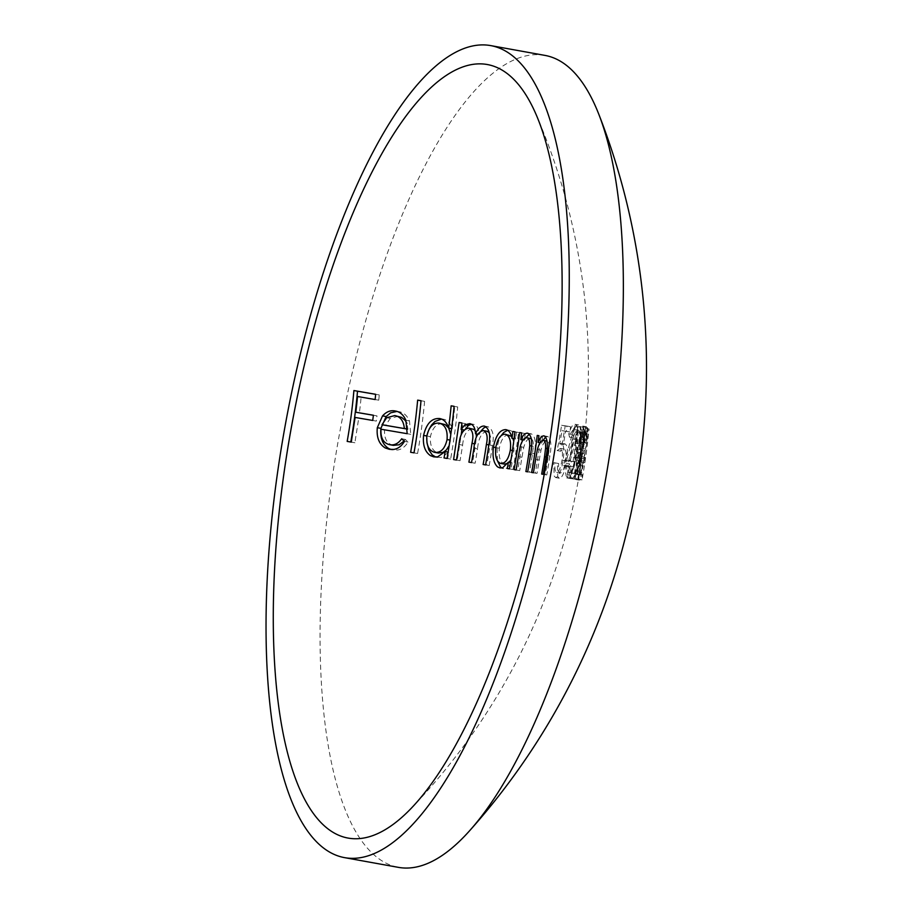 <?xml version="1.0" encoding="UTF-8"?>
<svg xmlns="http://www.w3.org/2000/svg" width="913" height="913" viewBox="0 0 913 913"><rect width="100%" height="100%" fill="white"/><g stroke="black" fill="none" stroke-linecap="round" stroke-linejoin="round"><path stroke-width="0.68" stroke-dasharray="4.57 3.42" d="M404.06 441.025L405.304 439.415A626.763 271.469 -160.2 0 1 408.054 442.052C405.201 446.719 401.663 449.39 397.429 450.063L391.209 449.527M441.447 419.067L443.25 419.204C447.427 419.934 450.429 423.118 452.255 428.745A602.454 569.278 98.9 0 0 454.742 406.479A635.163 4.439 -169.9 0 0 457.698 406.97A604.029 570.762 -81.1 0 1 450.611 459.102A637.331 4.451 10.1 0 1 447.667 458.6A602.454 569.278 98.9 0 0 448.774 452.22L441.207 457.516L435.752 457.059M507.628 430.285L509.386 430.285C512.444 430.753 514.51 433.664 515.594 438.993A630.518 595.79 98.9 0 0 516.461 432.111A636.235 4.439 -169.9 0 0 518.561 432.454A631.18 596.417 -81.1 0 1 513.026 469.51A637.331 4.451 10.1 0 1 510.926 469.168A630.518 595.79 98.9 0 0 512.033 462.788L506.281 468.403L503.588 468.62L501.18 467.559M557.398 463.313A637.194 4.451 -169.9 0 0 558.699 463.519C558.185 469.339 558.699 472.523 560.251 473.06C562.442 472.683 564.234 468.574 565.615 460.723C566.539 453.453 566.037 449.561 564.108 449.048L560.708 451.193A636.829 590.369 131.3 0 0 565.204 425.926A635.265 4.439 -169.9 0 0 570.545 426.736A634.74 599.773 -81.1 0 1 570.009 431.975A635.676 4.439 10.1 0 1 565.615 431.313A636.623 590.22 -48.7 0 1 563.287 444.608L565.01 443.866C567.509 445.133 568.069 450.862 566.688 461.076C565.467 468.791 563.698 474.167 561.369 477.214L559.27 478.229L557.775 476.666L557.398 463.313L553.792 462.663A637.194 4.451 -169.9 0 0 555.093 462.868C554.579 468.723 555.093 471.907 556.656 472.409C558.847 472.01 560.639 467.901 562.02 460.072C562.933 452.757 562.431 448.865 560.514 448.397L557.113 450.543A636.829 590.369 131.3 0 0 561.598 425.275A635.265 4.439 -169.9 0 0 566.95 426.086A634.74 599.773 -81.1 0 1 566.402 431.324A635.676 4.439 10.1 0 1 562.009 430.662A636.623 590.22 -48.7 0 1 559.692 443.958L561.415 443.216C563.914 444.517 564.474 450.257 563.093 460.426C561.86 468.175 560.08 473.55 557.775 476.563L555.675 477.579L554.168 476.015L553.792 462.663M583.19 465.653A637.183 4.451 -169.9 0 0 582.871 465.562L580.189 475C579.435 474.977 579.538 471.291 580.485 463.941C581.958 456.078 583.042 452.643 583.749 453.624A581.672 549.637 98.9 0 0 584.423 448.409C583.715 448.808 583.59 445.909 584.023 439.724C584.799 434.246 585.461 431.678 586.009 431.986L586.123 440.1A636.11 4.439 10.1 0 1 586.466 440.192C587.253 431.815 587.264 427.33 586.511 426.736C585.632 426.668 584.617 430.959 583.453 439.598L582.916 450.257L579.96 463.359L578.762 478.697L579.287 480.181L580.177 479.051L583.19 465.653L579.595 465.002A637.183 4.451 -169.9 0 0 579.264 464.911L576.594 474.349C575.841 474.281 575.932 470.594 576.879 463.29C578.34 455.461 579.424 452.026 580.143 452.974A581.672 549.637 98.9 0 0 580.828 447.758C580.109 448.066 579.972 445.167 580.417 439.073C581.193 433.584 581.855 431.004 582.403 431.335L582.528 439.45A636.11 4.439 10.1 0 1 582.871 439.541C583.647 431.107 583.658 426.622 582.905 426.086C582.026 426.051 580.999 430.343 579.846 438.948L579.31 449.607L576.354 462.708L575.167 478.047L575.692 479.53L576.571 478.401L579.595 465.002M576.856 470.4L580.554 452.551C582.437 435.17 581.786 425.96 578.602 424.922C576.788 424.271 574.711 427.467 572.383 434.52A613.741 355.865 -4 0 1 573.079 437.806C574.985 432.26 576.685 429.726 578.191 430.183C580.782 431.027 581.319 438.537 579.812 452.734C577.507 466.851 575.03 473.676 572.383 473.196C570.91 472.9 569.986 469.796 569.621 463.884A601.302 339.784 -156 0 1 568.126 466.68L569.758 476.666L571.47 478.378L573.535 477.488L576.856 470.4L573.25 469.75L576.948 451.901C578.831 434.485 578.191 425.275 575.007 424.271C573.159 423.655 571.082 426.85 568.776 433.869A613.741 355.865 -4 0 1 569.472 437.156C571.401 431.575 573.102 429.042 574.585 429.532C577.187 430.422 577.724 437.943 576.206 452.083C573.9 466.235 571.424 473.06 568.788 472.546C567.293 472.238 566.38 469.134 566.026 463.233A601.302 339.784 -156 0 1 564.531 466.029L566.151 476.015L567.863 477.727L569.94 476.837L573.25 469.75M545.004 55.408A412.539 134.987 -79.8 0 0 338.301 440.386A412.539 134.987 -79.8 0 0 398.353 867.35M581.901 456.922A636.943 4.451 -169.9 0 0 581.09 456.626A589.558 557.09 -81.1 0 1 580.337 461.83A637.103 4.451 10.1 0 1 581.136 462.126A597.273 564.382 98.9 0 0 581.901 456.922L585.495 457.573A636.943 4.451 -169.9 0 0 584.697 457.276A589.558 557.09 -81.1 0 1 583.932 462.48A637.103 4.451 10.1 0 1 584.742 462.777A597.273 564.382 98.9 0 0 585.495 457.573M585.45 428.334A604.029 570.762 -81.1 0 1 578.488 479.142A637.331 4.451 10.1 0 1 578.42 479.165A605.559 572.2 98.9 0 0 584.856 433.595A635.676 4.439 10.1 0 1 584.674 433.629A621.125 511.554 160.1 0 0 585.279 428.368A635.265 4.439 -169.9 0 0 585.45 428.334L589.045 428.984A604.029 570.762 -81.1 0 1 582.083 479.793A637.331 4.451 10.1 0 1 582.026 479.816A605.559 572.2 98.9 0 0 588.463 434.246A635.676 4.439 10.1 0 1 588.269 434.28A621.125 511.554 160.1 0 0 588.885 429.019A635.265 4.439 -169.9 0 0 589.045 428.984M578.602 474.018A611.87 578.169 -81.1 0 1 577.701 479.188A637.331 4.451 10.1 0 1 574.905 478.948A628.669 436.471 170.7 0 0 580.12 458.189L582.848 442.645L583.236 432.248L580.851 443.923A636.35 4.439 10.1 0 1 580.394 443.878C581.752 433.378 582.882 427.752 583.772 426.999C584.423 427.672 584.217 432.751 583.156 442.257L580.075 460.46A627.916 435.969 -9.3 0 1 576.89 473.881A637.308 4.451 -169.9 0 0 578.602 474.018L582.209 474.669A611.87 578.169 -81.1 0 1 581.307 479.839A637.331 4.451 10.1 0 1 578.5 479.599A628.669 436.471 170.7 0 0 583.727 458.84L586.443 443.296L586.831 432.899L584.457 444.574A636.35 4.439 10.1 0 1 583.989 444.528C585.347 434.086 586.477 428.459 587.379 427.649C588.018 428.277 587.812 433.355 586.751 442.908L583.681 461.111A627.916 435.969 -9.3 0 1 580.497 474.532A637.308 4.451 -169.9 0 0 582.209 474.669M575.281 473.71A622.004 587.744 -81.1 0 1 574.391 478.891A637.331 4.451 10.1 0 1 569.427 478.252L575.863 457.721L579.207 442.291C579.881 435.763 579.778 432.26 578.91 431.758C577.826 432.191 576.788 436.037 575.783 443.307A636.35 4.439 10.1 0 1 575.042 443.204C576.457 432.773 577.94 427.216 579.481 426.519C580.702 427.341 580.816 432.488 579.812 441.949L576.069 460.026A632.241 438.97 -9.3 0 1 572.086 473.311A637.308 4.451 -169.9 0 0 575.281 473.71L578.888 474.361A622.004 587.744 -81.1 0 1 577.986 479.542A637.331 4.451 10.1 0 1 573.022 478.903L579.47 458.372L582.814 442.942C583.487 436.437 583.384 432.933 582.517 432.408C581.444 432.808 580.406 436.654 579.39 443.958A636.35 4.439 10.1 0 1 578.648 443.855C580.052 433.492 581.524 427.923 583.076 427.17C584.309 427.969 584.423 433.104 583.418 442.6L579.675 460.677A632.241 438.97 -9.3 0 1 575.692 473.961A637.308 4.451 -169.9 0 0 578.888 474.361M569.529 466.338L567.555 477.99A637.331 4.451 10.1 0 1 566.688 477.876A631.088 596.326 98.9 0 0 568.662 466.212A637.228 4.451 10.1 0 1 563.549 465.47L574.562 425.857A635.163 4.439 -169.9 0 0 574.734 425.88L570.34 461.145A637.103 4.451 -169.9 0 0 571.401 461.293A629.514 594.842 -81.1 0 1 570.602 466.486A637.228 4.451 10.1 0 1 569.529 466.338L573.136 466.988L571.161 478.64A637.331 4.451 10.1 0 1 570.294 478.526A631.088 596.326 98.9 0 0 572.268 466.863A637.228 4.451 10.1 0 1 567.156 466.121L578.157 426.508A635.163 4.439 -169.9 0 0 578.34 426.531L573.935 461.795A637.103 4.451 -169.9 0 0 575.007 461.944A629.514 594.842 -81.1 0 1 574.197 467.136A637.228 4.451 10.1 0 1 573.136 466.988M564.531 466.029L568.126 466.68M567.863 477.727L571.47 478.378L567.875 477.727M576.948 451.901L580.554 452.551M575.007 424.271L578.602 424.922M568.776 433.869L572.383 434.52M569.472 437.156L573.079 437.806M574.585 429.532L578.191 430.183M576.206 452.083L579.812 452.734M568.788 472.546L572.383 473.196M566.026 463.233L569.621 463.884M579.264 464.911L582.871 465.562M577.826 471.816L581.433 472.466M576.594 474.349L580.189 475M576.879 463.29L580.485 463.941M580.143 452.974L583.749 453.624M580.828 447.758L584.423 448.409M580.417 439.073L584.023 439.724M582.403 431.335L586.009 431.986M582.528 439.45L586.123 440.1M582.871 439.541L586.466 440.192M582.905 426.086L586.511 426.736M579.846 438.948L583.453 439.598M579.31 449.607L582.916 450.257M578.055 453.784L581.661 454.434M576.354 462.708L579.96 463.359M575.692 479.53L579.287 480.181M581.136 462.126L584.742 462.777M580.337 461.83L583.932 462.48M581.09 456.626L584.697 457.276M584.856 433.595L588.463 434.246M578.42 479.165L582.026 479.816M584.674 433.629L588.269 434.28M585.279 428.368L588.885 429.019M578.488 479.142L582.083 479.793M580.394 443.878L583.989 444.528M583.772 426.999L587.379 427.649M583.156 442.257L586.751 442.908M580.075 460.46L583.681 461.111M576.89 473.881L580.497 474.532M577.701 479.188L581.307 479.839M574.905 478.948L578.5 479.599M580.12 458.189L583.727 458.84M582.848 442.645L586.443 443.296M583.236 432.248L586.831 432.899M580.851 443.923L584.457 444.574M575.042 443.204L578.648 443.855M579.481 426.519L583.076 427.17M579.812 441.949L583.418 442.6M576.069 460.026L579.675 460.677M572.086 473.311L575.692 473.961M574.391 478.891L577.986 479.542M569.427 478.252L573.022 478.903M575.863 457.721L579.47 458.372M579.207 442.291L582.814 442.942M578.91 431.758L582.517 432.408M575.783 443.307L579.39 443.958M573.067 461.67A631.088 596.326 98.9 0 0 576.046 439.587L569.963 461.225L573.067 461.67L569.472 461.019A631.088 596.326 98.9 0 0 572.451 438.936L576.046 439.587M570.34 461.145L573.935 461.795M574.734 425.88L578.34 426.531M571.401 461.293L575.007 461.944M570.602 466.486L574.197 467.136M567.555 477.99L571.161 478.64M566.688 477.876L570.294 478.526M568.662 466.212L572.268 466.863M563.549 465.47L567.156 466.121M574.562 425.857L578.157 426.508M572.451 438.936L566.357 460.574L569.963 461.225M566.357 460.574L569.472 461.019M555.093 462.868L558.699 463.519M556.656 472.409L560.251 473.06M562.02 460.072L565.615 460.723M560.514 448.397L564.108 449.048M557.113 450.543L560.708 451.193M561.598 425.275L565.204 425.926M566.95 426.086L570.545 426.736M566.402 431.324L570.009 431.975M562.009 430.662L565.615 431.313M559.692 443.958L563.287 444.608M561.415 443.216L565.01 443.866M563.093 460.426L566.688 461.076M555.675 477.579L559.27 478.229M541.671 474.064L545.278 474.714A637.308 602.203 98.9 0 0 548.142 457.333L549.181 448.876C549.409 443.946 548.633 441.333 546.864 441.036C544.57 441.127 542.607 444.163 540.998 450.143L539.241 460.049A636.635 601.576 -81.1 0 1 537.004 473.402A637.331 4.451 10.1 0 1 535.303 473.128A636.395 601.347 98.9 0 0 539.982 442.873M546.042 456.957L548.142 457.333M547.115 448.5L549.181 448.876M537.392 449.493L540.998 450.143M535.646 459.399L539.241 460.049M533.397 472.751L537.004 473.402M531.697 472.478L535.303 473.128M539.994 442.759A636.395 601.347 98.9 0 0 540.838 436.083A636.235 4.439 -169.9 0 0 542.55 436.357A636.635 601.576 -81.1 0 1 541.694 443.067L542.995 440.374M542.55 436.357L540.838 436.083M540.051 442.759L541.694 443.067M544.102 435.855L547.709 436.505C551.053 438.719 551.772 445.236 549.877 456.078A637.331 602.226 -81.1 0 1 546.784 474.954A637.331 4.451 10.1 0 1 545.278 474.714M545.734 437.007L547.709 436.505M546.271 455.427L549.877 456.078M543.189 474.304L546.784 474.954M525.888 471.542L529.483 472.192A635.402 600.412 98.9 0 0 532.347 454.811L533.352 446.343C533.5 441.39 532.519 438.742 530.419 438.388C527.725 438.4 525.5 441.39 523.742 447.359L521.951 457.253A633.108 598.243 -81.1 0 1 519.714 470.606A637.331 4.451 10.1 0 1 517.717 470.275A632.561 597.718 98.9 0 0 522.202 441.424M530.544 454.48L532.347 454.811M531.594 446.023L533.352 446.343M520.136 446.708L523.742 447.359M518.344 456.603L521.951 457.253M516.107 469.955L519.714 470.606M514.11 469.624L517.717 470.275M522.407 439.906A632.561 597.718 98.9 0 0 523.252 433.23A636.235 4.439 -169.9 0 0 525.249 433.549A633.108 598.243 -81.1 0 1 524.404 440.26L525.728 437.829M521.643 432.933L523.252 433.23M521.643 432.899L525.249 433.549M523.103 440.032L524.404 440.26M527.714 433.219L531.32 433.869C535.315 436.174 536.33 442.759 534.379 453.613A635.745 600.731 -81.1 0 1 531.298 472.489A637.331 4.451 10.1 0 1 529.483 472.192M529.392 434.132L531.32 433.869M530.773 452.962L534.379 453.613M527.691 471.838L531.298 472.489M497.402 460.688L497.014 447.781L498.487 441.47L501.317 435.501M508.849 434.862C504.364 434.828 501.203 439.29 499.354 448.226C498.509 457.299 500.221 462.594 504.467 464.112M507.639 463.359L509.055 462.24M510.983 459.764L513.939 450.771L513.757 441.196M512.866 438.502L511.52 436.368M510.527 462.514L512.033 462.788M507.32 468.517L510.926 469.168M499.993 467.97L503.588 468.62M495.748 447.553L497.014 447.781M505.779 429.635L509.386 430.285M514.087 438.731L515.594 438.993M514.955 431.838L516.461 432.111M514.955 431.803L518.561 432.454M509.431 468.86L513.026 469.51M495.748 447.575L499.354 448.226M512.433 450.497L513.939 450.771M483.137 464.512L486.743 465.162A621.411 587.185 98.9 0 0 489.996 445.122L490.692 437.395L489.277 432.671M484.358 426.074L487.953 426.725C492.86 429.11 494.355 435.387 492.438 445.544L489.996 445.122M473.927 448.203L477.533 448.854A616.241 582.3 -81.1 0 1 475.137 463.222A637.331 4.451 10.1 0 1 472.5 462.788A615.008 581.136 98.9 0 0 475.57 443.992L476.369 436.996M486.96 431.221C481.562 432.454 478.412 438.331 477.533 448.854M471.53 462.571L475.137 463.222M468.905 462.138L472.5 462.788M474.669 443.821L475.57 443.992M476.255 433.903L475.239 430.89M458.999 444.494L462.606 445.145A608.903 575.373 -81.1 0 1 460.026 460.688A637.331 4.451 10.1 0 1 457.208 460.209L461.225 434.725M472.329 428.768C466.794 429.715 463.553 435.17 462.606 445.145M456.432 460.038L460.026 460.688M453.601 459.559L457.208 460.209M461.898 429.589L462.697 423.153A636.235 4.439 -169.9 0 0 465.527 423.632A608.903 575.373 -81.1 0 1 464.728 430.103L465.493 428.893M465.527 423.632L462.697 423.153M464.135 429.989L464.728 430.103M469.761 423.632L473.356 424.283C476.848 425.07 478.777 428.448 479.142 434.428L481.117 430.89M471.439 424.26L473.356 424.283M477.739 434.166L479.142 434.428M486.115 426.793L487.953 426.725M492.438 445.544A622.438 588.155 -81.1 0 1 489.185 465.573A637.331 4.451 10.1 0 1 486.743 465.162M485.579 464.922L489.185 465.573M426.942 442.657L427.181 436.037L429.099 429.201M442.748 423.78C436.699 423.301 432.591 427.581 430.411 436.631C429.875 445.921 432.534 451.387 438.4 453.042M449.15 445.647L450.668 440.203L450.805 434.485M448.1 452.106L448.774 452.22M444.06 457.949L447.667 458.6M433.892 456.899L437.487 457.55M430.411 436.631L427.181 436.037M439.655 418.553L443.25 419.204M451.593 428.631L452.255 428.745M457.698 406.97L454.742 406.479M447.005 458.452L450.611 459.102M450.006 440.077L450.668 440.203M414.24 452.928A583.418 551.281 98.9 0 0 421.247 400.784A635.163 4.439 -169.9 0 0 424.602 401.366A585.416 553.175 -81.1 0 1 417.583 453.499A637.331 4.451 10.1 0 1 414.24 452.928L410.633 452.277M421.007 400.716L424.602 401.366M413.988 452.848L417.583 453.499M396.938 411.432L398.707 411.615C403.466 412.345 407.061 415.449 409.481 420.939L410.77 434.348A637.091 4.451 10.1 0 1 384.567 429.863C384.099 438.697 387.032 443.866 393.355 445.361M407.963 429.201L407.518 429.121A636.943 4.451 -169.9 0 0 407.963 429.201L406.856 423.335M398.365 416.225L390.239 418.394L385.617 425.378M404.459 441.401L408.054 442.052M389.406 449.322L393.012 449.972M395.112 410.964L398.707 411.615M405.874 420.288L409.481 420.939M407.175 433.698L410.77 434.348M380.961 429.213L384.567 429.863M401.709 438.765L405.304 439.415M386.633 417.743L390.239 418.394M372.721 420.459L376.316 421.11A636.84 4.451 10.1 0 1 358.729 418.086L354.883 442.759A637.331 4.451 10.1 0 1 350.775 442.052A542.356 512.49 98.9 0 0 350.786 442.029M355.123 417.435L358.729 418.086M351.277 442.109L354.883 442.759M347.18 441.401L350.775 442.052M379.249 394.941L375.654 394.29A635.265 4.439 -169.9 0 0 379.249 394.941A556.987 526.31 -81.1 0 1 378.758 400.191A635.676 4.439 10.1 0 1 361.137 397.155A545.164 515.137 -81.1 0 1 359.402 412.87M375.152 399.54L378.758 400.191M357.531 396.504L361.137 397.155M373.394 415.278A636.612 4.439 -169.9 0 0 377.001 415.894A556.987 526.31 -81.1 0 1 376.316 421.11M373.394 415.244L377.001 415.894M410.941 808.598A637.331 637.331 0 0 0 536.251 114.855"/><path stroke-width="1.37" d="M391.209 449.527L388.812 448.591C382.65 444.757 380.025 438.012 380.915 428.345L386.131 416.545L390.696 412.802L396.938 411.432M435.752 457.059L432.18 454.857L428.745 449.732L426.942 442.657M501.83 467.97L500.438 466.908L497.402 460.688M344.315 857.592L398.353 867.35A412.539 134.987 -79.8 0 0 469.373 831.001A412.539 134.987 -79.8 0 0 605.057 482.372A412.539 134.987 -79.8 0 0 598.825 114.308A412.539 134.987 -79.8 0 0 545.004 55.408L490.977 45.65A412.539 134.987 -79.8 0 0 284.274 430.628A412.539 134.987 -79.8 0 0 344.315 857.592A412.539 134.987 -79.8 0 0 551.018 472.614A412.539 134.987 -79.8 0 0 490.977 45.65M546.271 455.427A637.331 602.226 -81.1 0 1 543.189 474.304A637.331 4.451 10.1 0 1 541.671 474.064A637.308 602.203 98.9 0 0 544.536 456.683L545.575 448.226C545.803 443.262 545.038 440.648 543.258 440.386C540.941 440.5 538.99 443.535 537.392 449.493L535.646 459.399A636.635 601.576 -81.1 0 1 533.397 472.751A637.331 4.451 10.1 0 1 531.697 472.478A636.395 601.347 98.9 0 0 537.243 435.433A636.235 4.439 -169.9 0 0 538.944 435.706A636.635 601.576 -81.1 0 1 538.099 442.417C540.028 437.818 542.037 435.638 544.102 435.855C547.458 438.057 548.177 444.585 546.271 455.427M530.773 452.962A635.745 600.731 -81.1 0 1 527.691 471.838A637.331 4.451 10.1 0 1 525.888 471.542A635.402 600.412 98.9 0 0 528.741 454.16L529.757 445.692C529.894 440.705 528.912 438.057 526.824 437.738C524.085 437.772 521.859 440.762 520.136 446.708L518.344 456.603A633.108 598.243 -81.1 0 1 516.107 469.955A637.331 4.451 10.1 0 1 514.11 469.624A632.561 597.718 98.9 0 0 519.645 432.579A636.235 4.439 -169.9 0 0 521.643 432.899A633.108 598.243 -81.1 0 1 520.798 439.61C522.966 435.056 525.272 432.922 527.714 433.219C531.72 435.512 532.747 442.086 530.773 452.962M514.955 431.803A631.18 596.417 -81.1 0 1 509.431 468.86A637.331 4.451 10.1 0 1 507.32 468.517A630.518 595.79 98.9 0 0 508.427 462.138L502.675 467.753L499.993 467.97L497.585 466.908C493.671 463.222 492.278 456.626 493.408 447.13C495.793 435.478 499.925 429.646 505.779 429.635C508.861 430.126 510.926 433.036 511.988 438.343A630.518 595.79 98.9 0 0 512.855 431.461A636.235 4.439 -169.9 0 0 514.955 431.803M488.832 444.893A622.438 588.155 -81.1 0 1 485.579 464.922A637.331 4.451 10.1 0 1 483.137 464.512A621.411 587.185 98.9 0 0 486.389 444.471C488.033 436.859 487.017 432.226 483.354 430.571C477.956 431.758 474.817 437.635 473.927 448.203A616.241 582.3 -81.1 0 1 471.53 462.571A637.331 4.451 10.1 0 1 468.905 462.138A615.008 581.136 98.9 0 0 471.964 443.341C473.858 435.296 472.774 430.217 468.723 428.117C463.199 429.03 459.958 434.485 458.999 444.494A608.903 575.373 -81.1 0 1 456.432 460.038A637.331 4.451 10.1 0 1 453.601 459.559L459.091 422.502A636.235 4.439 -169.9 0 0 461.921 422.981A608.903 575.373 -81.1 0 1 461.122 429.452L464.934 424.739L469.761 423.632C473.276 424.454 475.205 427.832 475.547 433.778C478.001 428.402 480.946 425.835 484.358 426.074C489.288 428.471 490.783 434.736 488.832 444.893L486.389 444.471M454.092 406.319A604.029 570.762 -81.1 0 1 447.005 458.452A637.331 4.451 10.1 0 1 444.06 457.949A602.454 569.278 98.9 0 0 445.167 451.57L437.601 456.865L433.892 456.899L430.537 455.667C424.956 451.878 422.639 445.122 423.586 435.387C426.382 423.586 431.735 417.983 439.655 418.553C443.878 419.318 446.868 422.502 448.66 428.094A602.454 569.278 98.9 0 0 451.148 405.829A635.163 4.439 -169.9 0 0 454.092 406.319L451.148 405.829M421.007 400.716A585.416 553.175 -81.1 0 1 413.988 452.848A637.331 4.451 10.1 0 1 410.633 452.277A583.418 551.281 98.9 0 0 417.652 400.134A635.163 4.439 -169.9 0 0 421.007 400.716M404.459 441.401C401.594 446.092 398.057 448.762 393.834 449.413L389.406 449.322L385.206 447.941C379.055 444.117 376.418 437.373 377.309 427.683L382.536 415.894C386.393 411.695 390.581 410.051 395.112 410.964C399.917 411.729 403.512 414.844 405.874 420.288L407.175 433.698A637.091 4.451 10.1 0 1 380.961 429.213C380.504 438.069 383.437 443.227 389.748 444.711C394.336 445.533 398.319 443.547 401.709 438.765A626.763 271.469 -160.2 0 1 404.459 441.401M355.123 417.435L351.277 442.109A637.331 4.451 10.1 0 1 347.18 441.401A542.356 512.49 98.9 0 0 353.902 390.547A635.265 4.439 -169.9 0 0 375.654 394.29A556.987 526.31 -81.1 0 1 375.152 399.54A635.676 4.439 10.1 0 1 357.531 396.504A545.164 515.137 -81.1 0 1 355.796 412.22A636.612 4.439 -169.9 0 0 373.394 415.244A556.987 526.31 -81.1 0 1 372.721 420.459A636.84 4.451 10.1 0 1 355.123 417.435M544.696 471.622A392.978 128.585 -79.8 0 0 536.251 114.855A392.978 128.585 -79.8 0 0 290.596 431.621A392.978 128.585 -79.8 0 0 410.941 808.598A392.978 128.585 -79.8 0 0 544.696 471.622M544.536 456.683L546.042 456.957M545.575 448.226L547.115 448.5M543.258 440.386L547.081 441.093M537.243 435.433L538.944 435.729M538.099 442.417L540.051 442.759M542.995 440.374L545.734 437.007M528.741 454.16L530.544 454.48M529.757 445.692L531.594 446.023M526.824 437.738L531.4 438.776M522.202 441.424A632.561 597.718 98.9 0 0 522.407 439.906M519.645 432.579L521.643 432.933M520.798 439.61L523.103 440.032M525.728 437.829L529.392 434.132M501.317 435.501L503.771 432.454L507.628 430.285M500.86 463.462C505.425 463.519 508.575 459.068 510.333 450.12C511.28 440.876 509.58 435.569 505.254 434.211C500.735 434.211 497.562 438.662 495.748 447.575C494.914 456.671 496.626 461.967 500.86 463.462L504.467 464.112L507.639 463.359M509.055 462.24L510.983 459.764M513.757 441.196L512.866 438.502M511.52 436.368L505.254 434.211M508.427 462.138L510.527 462.514M493.408 447.13L495.748 447.553M511.988 438.343L514.087 438.731M512.855 431.461L514.955 431.838M510.333 450.12L512.433 450.497M483.354 430.571L486.96 431.221L489.277 432.671M471.964 443.341L474.669 443.821M468.723 428.117L473.893 429.407L475.239 430.89M476.369 436.996L476.255 433.903M461.225 434.725L461.898 429.589M459.091 422.502L461.921 423.016M461.122 429.452L464.135 429.989M464.934 424.739L468.529 425.39L471.439 424.26M465.493 428.893L468.529 425.39M475.547 433.778L477.739 434.166M481.117 430.89L483.696 428.037L486.115 426.793M429.099 429.201L431.587 424.956L435.022 421.441L441.447 419.067M423.586 435.387L426.805 435.969C426.28 445.293 428.939 450.76 434.793 452.392L438.4 453.042L443.125 452.323L446.331 450.006L449.15 445.647M450.805 434.485L448.705 428.106L451.593 428.631M448.591 427.912L445.202 424.602L439.142 423.13C433.059 422.673 428.95 426.964 426.805 435.98M445.167 451.57L448.1 452.106M434.793 452.392C440.911 452.905 445.008 448.625 447.062 439.552L450.006 440.077M447.062 439.552C447.747 430.126 445.11 424.659 439.142 423.13M417.652 400.134L420.996 400.75M389.748 444.711L393.355 445.361L399.129 444.791L404.06 441.025M394.758 415.575L386.633 417.743L382.011 424.728L385.617 425.378A636.943 4.451 -169.9 0 0 407.518 429.121L404.368 428.551C403.614 420.904 400.408 416.579 394.758 415.575L401.64 417.378L405.178 420.425L406.856 423.335M377.309 427.683L380.915 428.345M382.536 415.894L386.131 416.545M382.011 424.728A636.943 4.451 -169.9 0 0 404.368 428.551M350.786 442.029A542.356 512.49 98.9 0 0 357.508 391.198A635.265 4.439 -169.9 0 0 375.642 394.325M353.902 390.547L357.508 391.198M355.796 412.22L359.402 412.87A636.612 4.439 -169.9 0 0 373.394 415.278M469.373 831.001A695.432 695.432 0 0 0 598.825 114.308"/></g></svg>
